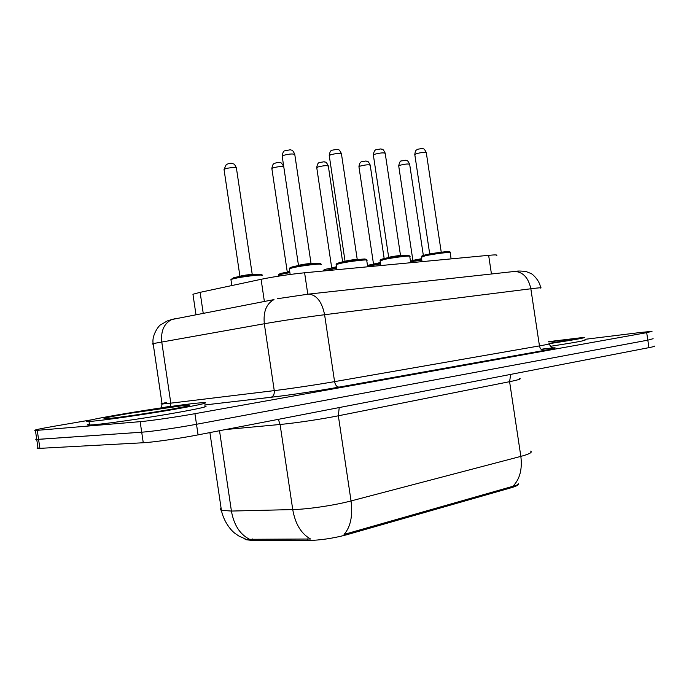 <?xml version="1.0" encoding="UTF-8"?>
<svg xmlns="http://www.w3.org/2000/svg" width="689" height="689" viewBox="0 0 689 689"><rect width="100%" height="100%" fill="white"/><g stroke="black" fill="none" stroke-linecap="round" stroke-linejoin="round"><path stroke-width="1.03" d="M244.673 538.798L245.499 539.651L252.579 540.503L307.794 540.538C320.316 540.254 333.243 538.342 346.593 534.793L511.272 487.726C516.586 486.167 518.938 484.867 518.326 483.833M193.075 295.125L192.946 294.255L200.12 292.334L261.088 279.303C274.713 276.53 289.225 274.36 304.607 272.775L488.639 255.326C495.27 254.715 497.914 254.801 496.58 255.567M542.622 349.056L547.376 348.358M584.918 339.332L640.916 332.434L652.027 331.34L646.687 332.666L194.935 413.693C176.711 416.983 149.84 420.893 140.151 421.659L37.249 430.341L38.575 439.349L36.741 439.427C35.432 439.427 35.397 439.22 36.655 438.807C35.397 439.22 35.432 439.427 36.741 439.427L141.701 432.201L38.575 439.349L39.893 448.35L38.059 448.393C36.741 448.358 36.706 448.108 37.955 447.661M194.935 413.693L196.503 424.278C178.296 427.705 151.425 431.59 141.701 432.201C151.425 431.59 178.296 427.705 196.503 424.278L647.824 340.159L196.503 424.278L198.07 434.871C179.881 438.428 153.001 442.286 143.26 442.743L39.893 448.35M653.138 338.704L647.824 340.159L653.138 338.704M247.205 539.298L310.593 539.013C301.205 533.777 295.254 523.959 292.739 509.576C307.854 509.292 334.553 505.338 351.046 500.937C352.906 515.777 350.589 526.939 344.078 534.423L512.805 486.322C516.276 485.538 518.119 484.677 518.343 483.756M654.257 346.067C655.273 346.231 653.508 346.756 648.952 347.644L198.07 434.871M542.751 349.28L551.588 347.962M37.249 430.341L35.423 430.461C32.521 430.341 39.015 428.894 54.913 426.121L91.715 419.799M159.736 408.112L170.502 406.26M548.694 341.641L584.608 337.309C586.279 337.688 574.48 339.806 549.219 343.673M585.004 339.944C586.727 340.366 575.177 342.485 550.365 346.309M93.101 421.151L89.027 421.444C70.278 422.236 167.677 405.942 197.657 403.082L204.263 402.565C209.783 402.695 197.777 405.304 168.245 410.377C140.341 415.079 105.899 420.006 93.101 421.151M204.771 406.002C210.3 406.226 198.311 408.904 168.788 414.046C140.892 418.791 106.442 423.701 93.635 424.768L89.553 425.035C86.9 425.087 86.857 424.751 89.406 424.002M252.579 540.503L252.355 538.953M307.794 540.538L307.552 538.91M346.593 534.793L346.429 533.691M511.272 487.726L511.126 486.753M491.446 273.989L488.639 255.326M307.785 294.143L304.607 272.775M264.378 301.472L261.088 279.303M203.238 313.392L200.12 292.334M221.066 508.008C219.8 508.999 219.912 509.765 221.41 510.316L231.418 511.057L292.739 509.576L280.087 424.476L225.561 429.548M530.599 451.097C532.743 452.285 529.488 454.051 520.841 456.385L509.593 381.68L338.342 415.794L351.046 500.937L520.841 456.385C522.443 469.424 519.764 479.398 512.805 486.322M249.272 539.125C239.798 534.182 233.847 524.829 231.418 511.057L219.515 430.72M648.952 347.644L646.687 332.666M143.26 442.743L140.151 421.659M339.221 407.569L338.342 415.794C321.703 419.145 295.03 423.115 280.087 424.476L278.347 419.343M519.661 378.476C521.676 378.838 518.326 379.915 509.593 381.68L510.695 374.394M540.615 288.08C542.415 287.511 539.16 287.735 530.84 288.769L324.597 314.727C307.199 316.897 279.57 321.031 264.318 323.752L153.147 343.587C151.761 343.949 151.787 344.104 153.216 344.061M166.342 402.548C161.217 403.59 159.788 404.073 162.079 404.012L170.812 403.151L161.751 341.882C160.752 330.884 164.103 323.434 171.794 319.524L175.29 318.645M553.517 347.842C557.59 347.704 554.421 348.582 544.009 350.468L339.074 387.123C319.627 390.62 288.278 395.297 270.941 397.277L204.624 404.977L271.113 397.243C273.499 396.313 274.541 394.108 274.256 390.62C289.656 388.777 317.302 384.651 334.578 381.628L539.461 345.904C547.712 344.448 550.899 343.708 549.004 343.673M514.382 271.466L514.941 271.406C523.192 272.112 528.489 277.9 530.84 288.769L539.461 345.904C540.124 348.858 541.606 350.391 543.922 350.477L544.009 350.468M161.398 407.862L162.079 404.012L153.147 343.587C151.434 334.363 160.339 324.063 160.503 324.941L167.281 320.928L171.794 319.524L273.998 299.594C266.385 303.703 263.164 311.755 264.318 323.752L274.256 390.62L170.812 403.151L170.433 406.553M307.13 294.263L308.905 294.074C316.776 295.09 322.013 301.971 324.597 314.727L334.578 381.628C335.302 385.099 336.775 386.934 338.988 387.123L339.074 387.123M270.941 397.277L271.113 397.243C288.295 395.288 319.627 390.611 338.988 387.123L543.922 350.477C557.358 347.997 554.946 347.962 554.524 347.954C554.197 347.213 552.811 349.857 549.073 343.992M540.572 287.769C539.763 279.837 531.124 272.99 530.763 273.412L526.241 271.612C521.513 270.923 517.749 270.855 514.941 271.406L308.905 294.074L277.469 298.707M421.78 259.968L410.566 261.82M410.437 260.959L421.642 259.09L410.437 260.959M412.875 260.382L421.582 258.685M423.339 255.421L409.688 164.43C408.655 163.655 405.433 163.93 400.016 165.248L398.75 166.161M451.106 258.883L450.201 252.854C453.302 251.459 433.949 253.776 424.941 255.895L421.375 257.298M429.712 253.931L441.253 252.208M441.21 252.002L426.327 152.898C425.302 152.019 421.926 152.295 416.199 153.716L414.821 154.749M425.518 254.852C435.457 252.51 455.489 250.408 447.764 252.493M570.294 339.841L570.897 339.264L548.737 341.916L561.569 340.202C579.535 338.144 575.332 339.212 548.961 343.398M380.578 263.896L367.607 266.255M368.968 265.041L380.449 263L367.487 265.429M373.507 264.042L380.38 262.552M384.178 258.556L370.226 165.3C369.123 164.447 365.764 164.714 360.149 166.101L358.986 167.014M336.706 268.099L323.089 271.027M326.707 269.003L336.568 267.177L326.5 269.054C323.933 269.778 322.865 270.389 323.279 270.898L323.296 271.001M331.728 267.935L336.508 266.729M342.648 261.949L328.352 166.221C327.172 165.291 323.666 165.549 317.836 166.996L316.785 167.927M289.888 272.611L281.069 274.308L278.64 275.505M281.749 273.206L289.742 271.655L281.5 273.283C279.278 273.921 278.304 274.523 278.58 275.075L278.726 276.117M283.765 166.798C280.983 166.307 277.34 166.695 272.835 167.961L271.854 168.486L287.253 271.888L289.681 271.259M283.713 166.428C281.784 163.224 280.561 161.967 280.053 162.656C278.511 162.216 276.582 162.509 274.274 163.534C273.223 163.594 272.422 165.248 271.854 168.486L271.914 168.883M261.846 275.609C266.126 273.843 241.615 276.573 233.106 278.838L230.927 279.527L230.996 280.01M233.847 277.693C242.873 275.299 267.728 272.801 259.624 275.075M239.893 276.453L240.797 275.979C247.024 274.765 250.865 274.334 252.312 274.687M252.243 274.515L236.448 168.262C238.058 166.962 228.24 167.565 224.907 168.977L224.106 169.907M410.696 262.716L409.774 256.549C413.219 255.033 392.523 257.462 383.428 259.667L380.156 261.053M400.533 255.628L385.229 153.458C384.135 152.493 380.612 152.76 374.661 154.25L373.343 154.922L388.691 257.428L390.043 257.014C396.054 255.86 399.56 255.447 400.559 255.791L400.567 255.817M385.177 153.087C382.567 147.799 382.473 149.814 380.957 148.902L376.168 149.702C374.756 149.969 373.817 151.709 373.343 154.922L373.395 155.292M384.049 258.582C393.91 256.187 415.14 253.983 407.432 256.127M367.685 266.798L366.746 260.494C370.579 258.831 348.358 261.381 339.203 263.672L336.189 264.593L336.249 265.05M345.051 261.484L346.274 260.924C352.467 259.719 356.135 259.297 357.281 259.658M357.238 259.486L341.477 154.052C340.306 152.992 336.62 153.251 330.427 154.827L329.29 155.869M339.875 262.552C349.624 260.106 372.206 257.789 364.498 259.994M320.867 264.697C325.139 262.888 301.179 265.566 292.007 267.952L289.32 268.796L289.397 269.304M298.389 265.609L299.569 265.084C305.683 263.87 309.55 263.422 311.187 263.741M311.049 263.594L294.814 154.698C293.548 153.535 289.69 153.776 283.222 155.43L282.232 156.489M292.722 266.789C302.342 264.292 326.448 261.846 318.706 264.128M108.061 418.567C98.932 419.196 105.236 417.594 126.983 413.779C146.912 410.351 173.017 406.527 184.308 405.39C195.22 404.434 189.923 405.89 168.409 409.748C147.722 413.348 118.551 417.612 108.061 418.567M245.499 539.651L245.43 539.203M195.995 314.804L192.946 294.255M246.059 539.289L238.721 535.939L234.906 533.303C229.687 529.341 223.296 520.006 221.41 510.316L209.895 432.58M38.059 448.393L35.423 430.461M412.892 260.485L398.707 165.877C399.448 162.26 400.387 160.615 401.532 160.925L405.606 160.27C407.285 161.338 406.846 158.832 409.654 164.154M422.03 261.639L421.323 256.954C420.945 256.282 422.288 255.593 425.354 254.896C428.455 253.922 446.739 251.296 447.962 251.623C449.762 251.649 450.511 251.941 450.201 252.518M429.721 253.991L414.769 154.422C415.648 149.117 416.354 150.512 417.715 149.22L422.142 148.514C423.597 149.384 423.692 147.394 426.284 152.57M373.516 264.12L358.935 166.695C359.365 163.646 360.278 161.984 361.665 161.717L366.066 160.985C367.797 162.087 367.358 159.555 370.182 164.99M331.728 267.978L316.733 167.565C317.233 164.413 318.103 162.75 319.326 162.578L324.183 161.751C325.94 162.948 325.337 160.218 328.3 165.868M261.863 275.152C262.587 274.541 261.476 274.222 258.521 274.179L246.619 275.393L233.537 277.796L230.927 279.527L231.823 285.556M239.953 276.444L224.037 169.46L226.233 164.593C229.015 163.284 231.168 162.948 232.693 163.56C233.984 164.757 233.545 162.13 236.396 167.823M380.828 265.549L380.095 260.657C379.932 259.917 381.189 259.236 383.851 258.633C386.985 257.514 408.586 254.629 408.301 255.257L409.774 256.17M336.947 269.709L336.189 264.593C335.75 264.059 336.904 263.405 339.643 262.621C342.846 261.424 365.962 258.392 365.024 259.098C366.402 259.185 366.979 259.512 366.755 260.063M345.086 261.476L329.23 155.447C329.755 152.166 330.651 150.426 331.891 150.236L337.188 149.315C338.687 150.271 338.816 148.264 341.425 153.638M290.164 274.455L289.32 268.796C289.096 268.193 290.138 267.556 292.437 266.876L304.994 264.542L318.835 263.207C320.549 263.319 321.229 263.654 320.885 264.223M298.509 265.592L282.163 156.007C282.766 152.631 283.584 150.908 284.617 150.848L290.413 149.754C291.972 150.762 292.11 148.721 294.754 154.233M89.027 421.444L89.553 425.035M105.865 418.74L104.694 418.679C102.868 418.266 111.213 416.475 129.73 413.314L183.817 405.502L185.823 405.399L185.117 406.596"/></g></svg>
